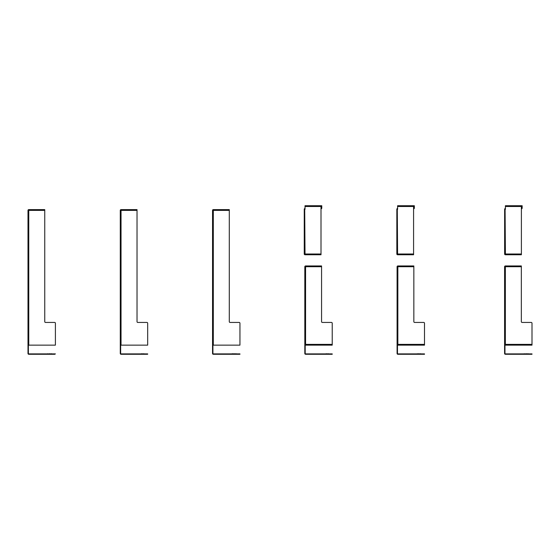 <?xml version="1.0" encoding="UTF-8"?>
<svg xmlns="http://www.w3.org/2000/svg" width="560" height="560" viewBox="0 0 560 560"><rect width="100%" height="100%" fill="white"/><g stroke="black" fill="none" stroke-linecap="round" stroke-linejoin="round"><path stroke-width="0.84" d="M304.822 266.714L305.578 266.714L305.578 265.951A0.763 0.763 0 0 0 304.822 266.714L304.822 345.135L305.578 344.372L332.227 344.372L332.227 323.204L332.227 345.135L304.822 345.135L304.822 353.507A0.763 0.763 0 0 0 305.578 354.27L332.227 354.27L332.227 353.885L305.578 353.885A0.378 0.378 0 0 1 305.2 353.507L305.2 345.135M305.578 265.951L321.566 265.951L321.566 321.685A0.763 0.763 0 0 0 322.329 322.441L331.464 322.441A0.763 0.763 0 0 1 332.227 323.204M305.2 344.75L305.578 344.372L305.2 344.75M329.182 353.885L328.517 353.885M325.332 353.885L324.436 353.885M326.718 353.885L328.517 353.766M326.067 353.766L326.718 353.766M397.089 266.714L397.852 266.714L397.852 265.951A0.763 0.763 0 0 0 397.089 266.714L397.089 345.135L397.852 344.372L424.501 344.372L424.501 323.204L424.501 345.135L397.089 345.135L397.089 353.507A0.763 0.763 0 0 0 397.852 354.27L424.501 354.27L424.501 353.885L397.852 353.885A0.378 0.378 0 0 1 397.474 353.507L397.474 345.135M397.852 265.951L413.84 265.951L413.84 321.685A0.763 0.763 0 0 0 414.603 322.441L423.738 322.441A0.763 0.763 0 0 1 424.501 323.204M397.474 344.75L397.852 344.372L397.474 344.75M421.456 353.885L420.791 353.885M417.627 353.766L416.71 353.885M418.992 353.885L420.791 353.766M418.341 353.766L418.992 353.766M320.243 254.38L321.006 254.38M304.255 254.002A0.763 0.763 0 0 0 305.018 254.765L305.018 254.002L304.255 254.002L304.255 209.237A0.763 0.763 0 0 1 305.018 208.474M305.018 206.493L305.018 205.73L321.006 205.73L321.006 206.493L305.018 206.493L305.018 209.314L304.255 209.615M305.018 208.852A0.378 0.378 0 0 0 304.64 209.237L304.64 209.615M321.006 206.493L321.006 254.002L305.018 254.002L304.71 209.615M321.006 208.852A0.763 0.763 0 0 0 321.769 208.089L321.769 205.73L321.384 205.73L321.384 208.089A0.378 0.378 0 0 1 321.006 208.474M321.006 254.002L321.006 254.765L305.018 254.765M412.825 254.38L413.581 254.38M397.593 206.493L397.593 205.73L413.581 205.73L413.581 206.493L397.593 206.493L397.593 209.314L396.837 209.615L396.837 254.002A0.763 0.763 0 0 0 397.593 254.765L397.593 254.002L396.837 254.002L396.837 209.237A0.763 0.763 0 0 1 397.593 208.474M397.593 208.852A0.378 0.378 0 0 0 397.215 209.237L397.215 209.615M413.581 206.493L413.581 254.002L397.593 254.002L397.292 209.615M413.581 208.852A0.763 0.763 0 0 0 414.344 208.089L414.344 205.73L413.966 205.73L413.966 208.089A0.378 0.378 0 0 1 413.581 208.474M413.581 254.002L413.581 254.765L397.593 254.765M504.595 345.135L505.351 344.372L532 344.372L532 323.204L532 345.135L504.595 345.135L504.595 266.714L504.595 353.507A0.763 0.763 0 0 0 505.351 354.27L532 354.27L532 353.885L532 354.27M505.351 265.951A0.763 0.763 0 0 0 504.595 266.714L505.351 266.714L505.351 265.951L521.339 265.951L521.339 321.685A0.763 0.763 0 0 0 522.102 322.441L531.237 322.441A0.763 0.763 0 0 1 532 323.204M504.973 344.75L505.351 344.372L504.973 344.75M504.595 345.436L504.973 345.135M504.973 345.436L504.973 353.507A0.378 0.378 0 0 0 505.351 353.885L531.391 353.885L531.391 354.27M528.955 353.885L528.29 353.885M525.105 353.885L524.188 353.766M526.491 353.885L528.29 353.766M525.84 353.766L526.491 353.766M532 353.885L531.391 353.885M520.625 254.38L521.388 254.38M504.637 254.002A0.763 0.763 0 0 0 505.4 254.765L505.4 254.002L504.637 254.002L504.637 209.237A0.763 0.763 0 0 1 505.4 208.474M505.4 206.493L505.4 205.73L521.388 205.73L521.388 206.493L505.4 206.493L505.4 209.314L504.637 209.615M505.4 208.852A0.378 0.378 0 0 0 505.015 209.237L505.015 209.615M521.388 206.493L521.388 254.002L505.4 254.002L505.092 209.615M521.388 208.852A0.763 0.763 0 0 0 522.151 208.089L522.151 205.73L521.766 205.73L521.766 208.089A0.378 0.378 0 0 1 521.388 208.474M521.388 254.002L521.388 254.765L505.4 254.765M28 210.35A0.763 0.763 -88.6 0 0 28 210.378L28 210.35A0.763 0.763 0 0 1 28.763 209.615L44.751 209.615L44.751 321.685A0.763 0.763 0 0 0 45.514 322.441L54.649 322.441A0.763 0.763 0 0 1 55.405 323.204L55.405 344.372L55.405 323.204M44.751 209.615L28.763 209.615A0.763 0.763 0 0 0 28 210.378L28.763 210.378L28.763 209.615M28 210.378L28 345.135L55.405 345.135L55.405 344.372M28 345.135L28 353.507A0.763 0.763 0 0 0 28.763 354.27L54.796 354.27L54.796 353.885L55.405 353.885L54.796 354.27M28 345.436L28.378 345.135M28.378 345.436L28.378 353.507A0.378 0.378 0 0 0 28.763 353.885L54.796 353.885M44.751 321.685A0.763 0.763 0 0 0 45.514 322.441L54.649 322.441M52.36 353.885L51.695 353.885M48.51 353.885L47.593 353.766M49.903 353.885L51.695 353.766M49.245 353.766L49.903 353.766M120.274 210.35A0.763 0.763 -88.6 0 0 120.274 210.378L120.274 210.35A0.763 0.763 0 0 1 121.037 209.615L137.025 209.615L137.025 321.685A0.763 0.763 0 0 0 137.781 322.441L146.923 322.441A0.763 0.763 0 0 1 147.679 323.204L147.679 344.372L147.679 323.204M137.025 209.615L121.037 209.615A0.763 0.763 0 0 0 120.274 210.378L121.037 210.378L121.037 209.615M120.274 210.378L120.274 345.135L147.679 345.135L147.679 344.372M120.274 345.135L120.274 353.507A0.763 0.763 0 0 0 121.037 354.27L147.07 354.27L147.07 353.885L147.679 353.885L147.07 354.27M120.274 345.436L120.652 345.135M120.652 345.436L120.652 353.507A0.378 0.378 0 0 0 121.037 353.885L147.07 353.885M137.025 321.685A0.763 0.763 0 0 0 137.781 322.441L146.923 322.441M144.634 353.885L143.969 353.885M140.784 353.885L139.888 353.885M142.177 353.885L143.969 353.766M141.519 353.766L142.177 353.766M147.679 354.27L147.679 353.885M212.548 210.35A0.763 0.763 -88.6 0 0 212.548 210.378L212.548 210.35A0.763 0.763 0 0 1 213.311 209.615L229.292 209.615L229.292 321.685A0.763 0.763 0 0 0 230.055 322.441L239.19 322.441A0.763 0.763 0 0 1 239.953 323.204L239.953 344.372L239.953 323.204M229.292 209.615L213.311 209.615A0.763 0.763 0 0 0 212.548 210.378L213.311 210.378L213.311 209.615M212.548 210.378L212.548 345.135L239.953 345.135L239.953 344.372M212.548 345.135L212.548 353.507A0.763 0.763 0 0 0 213.311 354.27L239.344 354.27L239.344 353.885L239.953 353.885L239.344 354.27M212.548 345.436L212.926 345.135M212.926 345.436L212.926 353.507A0.378 0.378 0 0 0 213.311 353.885L239.344 353.885M229.292 321.685A0.763 0.763 0 0 0 230.055 322.441L239.19 322.441M236.908 353.885L236.243 353.885M233.079 353.766L232.141 353.766M234.444 353.885L236.243 353.766M233.793 353.766L234.444 353.766M239.953 354.27L239.953 353.885M321.566 266.714L305.578 266.714L305.578 344.372M304.822 345.436L305.2 345.436M331.618 353.885L331.618 354.27M413.84 266.714L397.852 266.714L397.852 344.372M397.089 345.436L397.474 345.436M423.892 353.885L423.892 354.27M304.255 209.237L304.64 209.237M321.384 206.339L321.769 206.339M396.837 209.237L397.215 209.237M413.966 206.339L414.344 206.339M521.339 266.714L505.351 266.714L505.351 344.372M504.637 209.237L505.015 209.237M521.766 206.339L522.151 206.339M28.763 345.135L28.763 210.378L44.751 210.378M121.037 345.135L121.037 210.378L137.025 210.378M213.311 345.135L213.311 210.378L229.292 210.378"/></g></svg>

